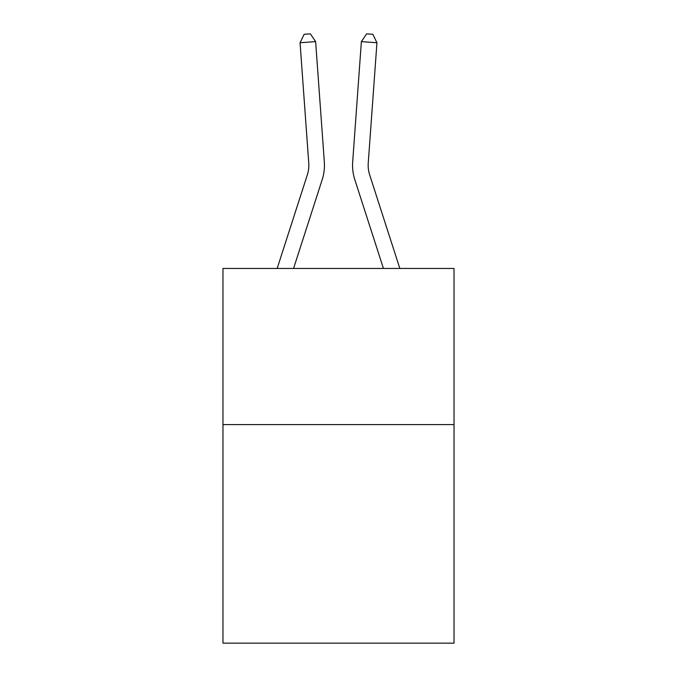 <?xml version="1.0" encoding="UTF-8"?>
<svg xmlns="http://www.w3.org/2000/svg" width="677" height="677" viewBox="0 0 677 677"><rect width="100%" height="100%" fill="white"/><g stroke="black" fill="none" stroke-linecap="round" stroke-linejoin="round"><path stroke-width="1.02" d="M454.03 424.572L454.03 643.15L222.97 643.15L222.97 268.447L454.03 268.447L454.03 424.572L222.97 424.572M277.164 268.447L307.333 174.861A31.227 31.227 0 0 0 308.754 163.03L300.055 42.736L315.626 41.61L324.325 161.905A46.84 46.84 0 0 1 322.193 179.65L293.564 268.447M399.836 268.447L369.667 174.861A31.227 31.227 0 0 1 368.246 163.03L376.945 42.736L361.374 41.61L352.675 161.905A46.84 46.84 0 0 0 354.807 179.65L383.436 268.447M361.374 41.61L352.675 161.905L361.374 41.61L352.675 161.905L361.374 41.61L352.675 161.905L361.374 41.61L352.675 161.905L361.374 41.61L352.675 161.905L361.374 41.61L352.675 161.905L361.374 41.61L352.675 161.905L361.374 41.61L352.675 161.905L361.374 41.61L352.675 161.905L361.374 41.61L366.629 33.85L372.858 34.299L376.945 42.736M369.667 174.861A31.227 31.227 0 0 1 368.246 163.03A31.227 31.227 0 0 0 369.667 174.861A31.227 31.227 0 0 1 368.246 163.03A31.227 31.227 0 0 0 369.667 174.861A31.227 31.227 0 0 1 368.246 163.03A31.227 31.227 0 0 0 369.667 174.861A31.227 31.227 0 0 1 368.246 163.03A31.227 31.227 0 0 0 369.667 174.861A31.227 31.227 0 0 1 368.246 163.03A31.227 31.227 0 0 0 369.667 174.861A31.227 31.227 0 0 1 368.246 163.03A31.227 31.227 0 0 0 369.667 174.861A31.227 31.227 0 0 1 368.246 163.03A31.227 31.227 0 0 0 369.667 174.861A31.227 31.227 0 0 1 368.246 163.03A31.227 31.227 0 0 0 369.667 174.861A31.227 31.227 0 0 1 368.246 163.03M300.055 42.736L304.142 34.299L310.371 33.85L315.626 41.61"/></g></svg>
